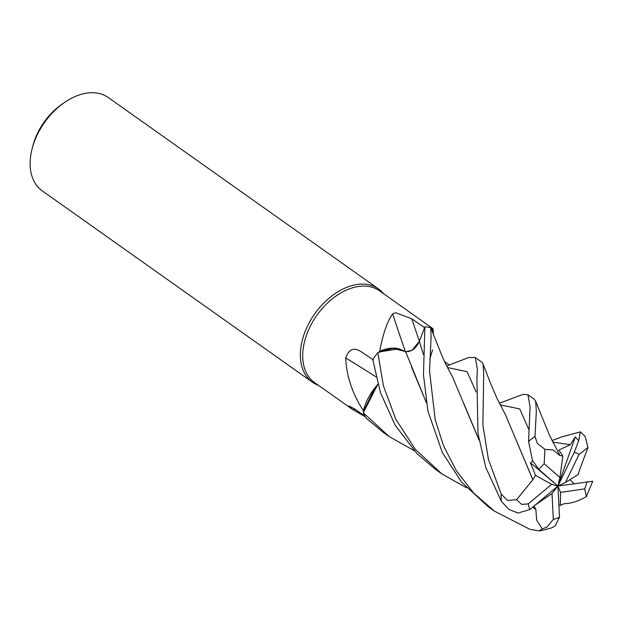 <?xml version="1.0" encoding="UTF-8"?>
<svg xmlns="http://www.w3.org/2000/svg" width="624" height="624" viewBox="0 0 624 624"><rect width="100%" height="100%" fill="white"/><g stroke="black" fill="none" stroke-linecap="round" stroke-linejoin="round"><path stroke-width="0.94" d="M405.655 351.725L411.902 350.345M408.993 351.562L408.603 351.655M426.371 402.808L405.592 351.569L392.902 348.301L379.158 351.959A56.207 36.949 125.3 0 1 379.712 351.296C382.925 333.965 387.231 321.485 392.644 313.856L395.639 312.764L411.778 318.778L424.585 327.655M414.063 450.606L389.22 436.605L363.269 412.768L377.887 384.236L363.285 412.69L363.605 411.224A56.207 36.949 125.3 0 0 363.605 411.232A56.207 36.949 125.3 0 1 363.386 410.631C352.49 393.978 346.585 376.42 345.688 357.958C348.777 349.323 353.761 347.139 360.649 351.382L373.378 359.884M432.744 328.52L379.509 290.815A56.207 36.949 125.3 0 0 358.519 286.478A56.207 36.949 125.3 0 0 309.067 328.832A56.207 36.949 125.3 0 0 314.535 382.543L351.998 409.079L348.949 405.951L354.362 408.767L364.861 416.091M365.235 416.754L351.998 409.079M383.471 293.623A57.158 37.573 125.3 0 0 378.448 288.896A57.158 37.573 125.3 0 0 357.107 284.482A57.158 37.573 125.3 0 0 306.813 327.561A57.158 37.573 125.3 0 0 312.374 382.184A57.158 37.573 125.3 0 0 318.505 385.351M378.448 288.896L108.241 97.508A57.158 37.573 125.3 0 0 86.9 93.101A57.158 37.573 125.3 0 0 64.607 102.406A57.158 37.573 125.3 0 0 32.308 148.005A57.158 37.573 125.3 0 0 42.167 190.796L312.374 382.184M64.607 102.406L62.15 104.091A51.441 33.821 125.3 0 0 33.08 145.135L32.308 148.005M375.976 376.834A967.301 472.477 29.7 0 0 345.688 357.958M377.871 384.197L374.548 388.268A43.696 28.72 125.3 0 0 363.386 410.631M374.548 388.268L363.605 411.224M355.072 409.266A967.301 860.707 -71.9 0 0 352.654 409.539M444.6 361.577L449.366 365.095M433.118 333.793A43.696 28.72 125.3 0 0 431.816 329.098L432.775 328.544L433.134 329.573L433.384 334.503M431.816 329.098A56.207 36.949 125.3 0 0 431.262 328.918L430.778 327.85L431.262 328.918M405.304 351.39A967.301 343.286 79.4 0 1 392.644 313.856M466.69 487.882L441.847 473.889L415.459 449.514L395.741 419.164L383.417 385.835L377.801 352.646L392.886 348.301L405.6 351.593L398.954 348.8A43.696 28.72 125.3 0 0 379.712 351.296M398.954 348.8L379.158 351.959M424.554 327.655L419.344 341.375C415.857 348.691 411.185 352.108 405.319 351.632M424.866 326.843L419.351 341.383L424.882 326.797L423.47 374.876L427.924 411.06L442.385 452.65L461.612 482.134L488.163 506.696L494.465 511.157L473.663 493.061L456.316 470.668L443.524 445.77L435.232 419.843L429.546 371.171L431.083 336.882L430.747 327.795L431.73 330.096M429.803 359.011L432.565 349.9M535.852 509.317L536.687 520.159L542.201 528.918L539.027 530.899L541.172 530.642L551.335 527.99L555.204 525.938L559.525 517.078L557.911 486.049L560.531 492.383L560.352 505.331L564.611 503.545M535.322 504.98L552.014 493.529L553.309 519.425L546.959 527.054L542.201 528.918M363.269 412.768A57.158 37.573 125.3 0 0 366.062 418.072L382.894 432.128L389.22 436.605M377.801 352.646A57.158 37.573 125.3 0 0 372.809 359.603L380.406 392.519L395.218 425.334L417.113 453.781L435.521 469.404L441.847 473.889M499.364 403.283L522.99 394.368L527.974 394.805L530.072 406.996L528.575 441.488L532.483 460.403L538.972 469.552L557.911 486.049L552.014 493.529M559.837 455.504L553.059 449.951L544.9 449.358L537.358 443.438L534.971 436.441L536.328 411.427L535.665 401.255L534.206 399.22L527.974 394.805M539.027 530.899L529.628 529.199L494.465 511.157M446.729 365.984L468.632 357.536L475.332 357.521L477.399 369.689L476.923 378.097L477.976 433.477L485.768 467.384L501.298 501.259L508.786 509.356L517.959 513.045L529.877 509.551L557.911 486.049L559.946 477.516L544.19 463.71L544.9 449.358M532.919 479.645L516.61 499.707L507.515 500.425L501.212 494.161L488.413 459.35L482.882 425.077L483.701 374.15L483.054 363.987L481.549 361.92L475.332 357.521M412.019 350.275L419.344 341.375M579.431 470.27L587.98 447.455L585.031 436.246L580.297 431.894L578.705 440.762M573.994 483.655L569.93 479.661M560.531 492.383L584.735 488.834L586.31 496.626L592.745 481.268L557.911 486.049L530.494 462.821L535.525 475.394M565.43 482.492L579.095 454.397A38.103 25.046 125.3 0 0 574.252 452.353L578.698 440.762L575.351 436.839L557.911 486.049L565.43 482.492L578.206 474.466L579.454 470.262M532.763 479.567L505.346 414.508L496.961 398.26L490.862 384.103L483.046 363.987M574.252 452.353L557.911 486.049L551.655 484.341L535.532 475.394L532.873 479.622L516.617 441.184M532.763 460.949L530.494 462.821M411.45 366.842L426.332 402.566M558.901 505.073L560.352 505.339M564.611 503.63C571.358 503.513 578.783 501.064 586.888 496.283M534.082 506.025L535.821 509.34L532.802 507.101M478.967 439.811L464.053 404.071M535.704 509.426L532.685 507.195M479.014 440.068L452.618 377.107C445.591 364.205 445.076 362.7 441.55 354.767L431.613 329.8M575.351 436.839L570.32 444.709L558.792 450.099L562.864 455.957L559.837 455.473M551.998 440.56L561.896 436.855L580.297 431.894M559.853 455.325L549.299 434.842L535.665 401.255M579.095 454.397L587.972 447.455M551.655 484.341L528.247 503.896L521.609 504.403L516.61 499.707M430.747 327.795A57.158 37.573 125.3 0 0 424.882 326.797M562.864 455.957L559.946 477.516M419.383 341.266A964.657 342.35 79.4 0 1 411.778 318.778M553.309 519.425A38.103 25.046 125.3 0 0 559.525 517.078M534.971 436.441A57.158 37.573 125.3 0 0 528.575 441.488M501.212 494.161A57.158 37.573 125.3 0 0 501.298 501.259M528.754 429.367L519.745 408.954L500.144 404.836M423.47 354.658L419.351 341.383M476.104 391.966L467.064 371.647L447.525 367.559M570.32 444.709L552.778 442.127M528.247 503.896A38.103 25.046 125.3 0 0 529.877 509.551M584.735 488.834A38.103 25.046 125.3 0 0 586.95 481.728M544.19 463.71A38.103 25.046 125.3 0 0 538.972 469.552"/></g></svg>
